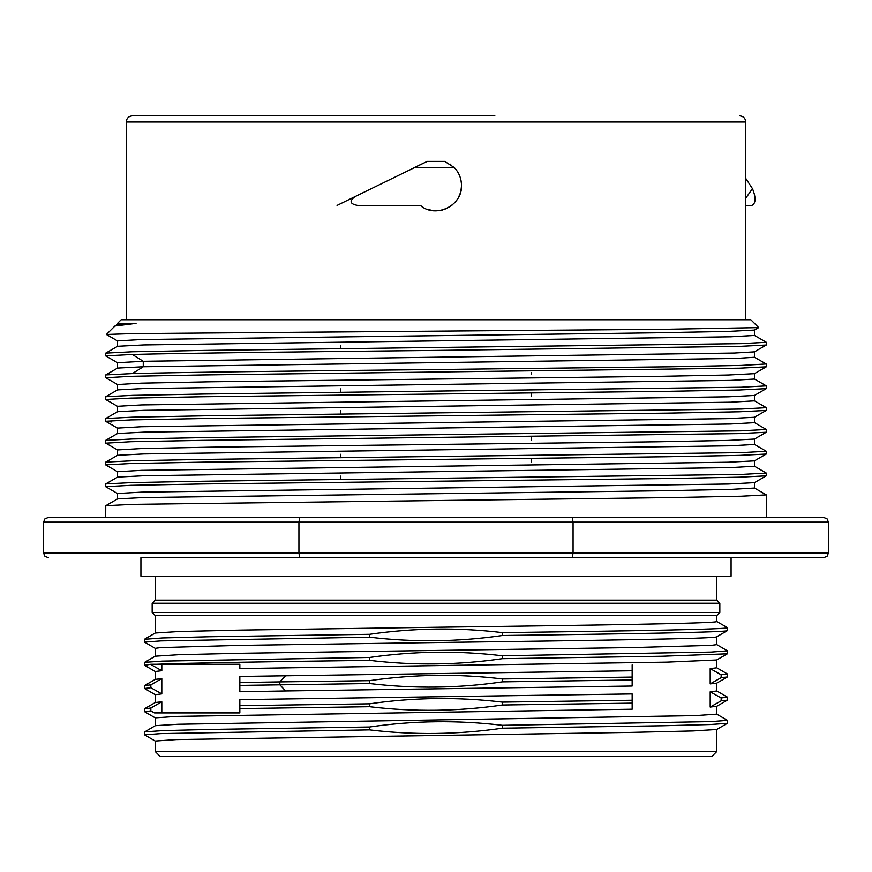 <?xml version="1.0" encoding="UTF-8"?>
<svg xmlns="http://www.w3.org/2000/svg" width="872" height="872" viewBox="0 0 872 872"><rect width="100%" height="100%" fill="white"/><g stroke="black" fill="none" stroke-linecap="round" stroke-linejoin="round"><path stroke-width="1.31" d="M716.74 706.287L716.74 714.168L695.366 715.618L178.084 724.251L155.336 725.668L144.545 731.99M155.26 725.711L155.26 717.852L176.613 716.403L632.156 709.209L632.156 703.148L502.392 705.023L502.392 702.124C457.92 696.837 413.655 697.404 369.608 703.824L239.844 705.699L239.844 699.638L632.156 693.927L632.156 700.249L502.392 702.124M716.74 636.767L716.74 644.648L711.323 645.367L634.445 647.547L240.149 653.292L178.673 654.719L155.27 656.202L155.26 648.332L160.655 647.613L237.402 645.443L436 642.544C585.668 640.615 720.076 638.696 716.73 636.756L727.368 630.63M716.74 621.518L716.74 615.588L719.825 612.504L719.825 603.239L716.74 600.143L155.26 600.143L155.26 576.196M727.444 627.677C729.286 629.333 630.816 630.979 502.392 632.614C458.127 627.339 413.873 627.905 369.608 634.304L369.608 637.192C413.917 642.468 458.182 641.901 502.392 635.503C630.816 633.868 729.264 632.211 727.444 630.565L727.444 627.677L716.73 621.485C719.847 623.415 586.169 625.333 436 627.273L240.105 630.118L178.651 631.546L155.281 633.018L155.26 615.588L152.175 612.504L152.175 603.239L155.26 600.143M716.74 615.588L155.26 615.588M716.642 714.092L727.433 720.359L711.399 721.591L502.392 725.308C457.735 720 413.481 720.566 369.608 726.997L209.749 729.439L162.421 730.649L144.599 731.87M632.156 704.805L632.156 698.483M239.844 711.748L239.844 712.86M369.608 703.824L369.608 706.712L239.844 708.598L239.844 705.699L239.844 712.914L154.442 712.914L150.856 710.898L144.556 711.672L155.347 717.939M161.81 712.914L161.81 701.786L155.292 702.527M155.26 702.549L155.26 694.679L161.81 693.883L161.81 678.612L155.27 679.375L155.26 671.505L161.81 670.71L161.81 664.257L150.845 664.257L144.578 665.314L155.358 671.582M727.433 650.85L727.368 653.815L716.653 659.995L667.036 662.142L239.844 668.562L239.844 667.135M239.844 665.696L239.844 664.257L150.845 664.257M632.156 664.878L632.156 672.018M632.156 675.233L632.156 680.149M632.156 681.577L632.156 675.408M285.58 690.962L632.156 686.035L632.146 679.975L502.392 681.85C458.552 688.281 414.287 688.847 369.608 683.539L239.844 685.425L239.844 682.525L239.844 691.747L285.58 690.962L279.847 684.782L279.847 681.893L239.844 682.525L239.844 676.465L632.156 670.764L632.146 677.086L502.392 678.961C458.585 673.642 414.32 674.209 369.608 680.651L279.847 681.893L285.58 675.702M716.74 683.136L716.74 690.995L710.189 691.79L710.189 707.061L716.73 706.298M710.189 683.888L716.664 683.179L727.379 676.988L721.144 677.664L721.144 674.786L710.189 668.617L710.189 683.888L721.144 677.664M716.74 667.81L710.189 668.617M719.825 612.504L152.175 612.504M719.825 603.239L152.175 603.239M140.926 576.196L731.074 576.196L731.074 557.655L140.926 557.655L140.926 576.196M140.926 557.655L299.772 557.655L298.933 553.022L573.067 553.022L573.067 522.132L298.933 522.132L298.933 553.022L43.6 553.022L44.93 556.282L48.233 557.655M572.228 557.655L573.067 553.022L828.4 553.022L827.07 556.282L823.768 557.655L299.772 557.655M572.228 517.488L573.067 522.132L828.4 522.132L827.07 518.873L823.768 517.488L48.233 517.488L44.93 518.873L43.6 522.132L298.933 522.132L299.772 517.488M105.708 517.488L105.763 505.716L132.653 504.365L669.478 497.607L741.222 496.233L766.292 494.882L766.292 517.488L823.768 517.488M766.292 494.882L754.411 487.993M754.476 488.058L730.485 489.41L662.349 490.762L143.891 497.531L117.589 498.882L105.763 505.716M340.68 348.756L340.68 345.312M340.68 392.356L340.68 388.901M340.68 414.146L340.68 410.701M340.68 457.746L340.68 454.301M340.68 479.546L340.68 476.101M531.321 458.421L531.321 461.866M531.321 436.621L531.321 440.066M531.321 393.021L531.321 396.466M531.321 371.221L531.321 374.666M423.367 207.482L420.304 205.421L357.607 205.421C349.934 203.994 349.083 201.05 355.068 196.603L337.061 205.421M420.304 205.421C435.52 218.774 462.552 205.836 461.495 185.344C461.375 178.444 458.977 172.514 454.279 167.577L414.32 167.577L427.258 161.396L355.068 196.603M449.974 164.023L450.759 164.557M455.195 168.569L457.113 171.065M458.618 173.583L459.969 176.656M460.972 180.232L461.441 183.796M461.473 186.314L460.994 190.358M460.187 193.388L458.694 196.952M457.124 199.601L454.541 202.838M452.296 204.942L449.254 207.111M446.595 208.528L442.268 210.054M439.488 210.588L436.24 210.828M433.21 210.675L427.465 209.367M117.578 340.985L106.406 334.499L132.195 333.627L662.927 329.333L758.673 327.621L750.847 319.752L121.154 319.752L117.524 323.381L136.043 323.381L117.6 324.504L114.93 326.041L136.054 323.381M106.406 334.499L114.919 326.03M758.673 327.621L754.411 330.074M754.411 330.085L728.305 331.425L658.088 332.788L141.286 339.568L117.524 340.919L117.524 346.369M754.465 330.008L754.465 335.469L730.758 336.81L143.749 344.952L117.578 346.304L105.763 353.127M766.292 342.293L766.237 345.05L739.434 346.402L436 350.435C306.802 351.787 181.856 353.138 132.402 354.479L105.708 355.896L105.752 353.127L132.555 351.776L204.43 350.435L741.222 343.655L766.292 342.293L754.411 335.404M766.237 345.05L754.422 351.874L734.355 353.051L143.27 361.313L117.535 362.73M754.454 351.819L754.454 357.269L735.957 358.457L143.27 366.763L117.589 368.093L105.763 374.927L132.402 373.587C181.845 372.235 306.781 370.883 436 369.543L669.478 366.818L741.222 365.444L766.15 363.984M766.292 364.093L766.237 366.85L739.402 368.202L202.511 374.96L130.778 376.333L105.806 377.772M766.237 366.85L754.422 373.674L728.229 375.025L657.902 376.388L210.098 381.794L141.569 383.157L117.535 384.53L105.763 377.75M754.465 373.608L754.476 379.058L730.583 380.41L143.924 388.541L117.589 389.893L105.763 396.727L132.609 395.376L204.506 394.035L741.222 387.244L766.292 385.882L754.411 378.993M766.292 385.882L766.237 388.65L739.412 390.002L667.527 391.343L202.511 396.76L130.778 398.123L105.708 399.485L105.763 396.716M766.237 388.65L754.422 395.474L728.327 396.825L141.624 404.946L117.524 406.308L117.524 411.758M754.465 395.408L754.476 400.858L730.66 402.21L143.978 410.341L117.589 411.693L105.763 418.516L132.62 417.176L204.517 415.824L741.222 409.044L766.292 407.682L754.411 400.793M766.292 407.682L766.237 410.45L739.434 411.791L667.538 413.143L202.446 418.56L130.844 419.923L105.708 421.285L105.763 418.516M105.708 421.285L111.671 421.961M766.237 410.45L754.422 417.274L728.229 418.625L141.547 426.746L117.524 428.108L117.524 433.558M754.476 417.208L754.476 422.658L730.551 424.01L143.88 432.141L117.589 433.493L105.752 440.316M105.708 440.382L132.62 438.976L204.604 437.624L741.222 430.844L766.292 429.482L754.411 422.593M766.292 429.482L766.237 432.25L739.391 433.591L202.511 440.36L130.778 441.723L105.806 443.172M766.237 432.25L754.422 439.074L728.109 440.425L657.662 441.788L209.858 447.194L141.449 448.557L117.535 449.93L105.763 443.14M754.465 439.008L754.476 444.458L730.464 445.81L143.804 453.941L117.589 455.293L105.763 462.116L132.599 460.765L204.495 459.424L741.222 452.644L766.292 451.282L754.411 444.393M766.292 451.282L766.237 454.05L739.402 455.391L667.505 456.743L202.511 462.16L130.778 463.523L105.708 464.885L105.763 462.116M766.237 454.04L754.422 460.874L728.229 462.225L141.569 470.346L117.524 471.708L117.535 477.158M754.465 460.808L754.476 466.258L730.583 467.61L143.924 475.731L117.589 477.093L105.763 483.916L132.609 482.565L204.506 481.224L741.222 474.444L766.292 473.082L754.411 466.193M766.292 473.082L766.237 475.84L739.423 477.191L667.527 478.532L202.468 483.96L130.811 485.323L105.708 486.685L105.763 483.916M766.237 475.84L754.422 482.663L728.153 484.025L141.537 492.146L117.524 493.498L117.524 498.948M494.827 115.823L132.435 115.823C128.642 116.227 126.582 118.287 126.255 122.004L745.745 122.004C745.418 118.287 743.358 116.227 739.565 115.823M167.893 115.823L161.309 115.823M454.279 167.577L444.742 161.396L427.258 161.396M745.745 178.422L752.46 188.657C756.089 197.715 755.893 203.307 751.882 205.421L745.745 205.421M369.608 634.304L209.662 636.745L162.432 637.955L144.556 639.296M716.664 644.582L727.455 650.85L711.214 652.082L502.392 655.788C458.225 650.501 413.96 651.068 369.608 657.477L162.443 661.129L144.632 662.349L144.578 665.314M213.673 664.257L217.226 664.257M157.941 664.257L167.664 664.257M369.608 657.477L369.608 660.377C267.791 661.641 185.115 663.08 156.557 664.257M369.608 660.377C414.015 665.652 458.28 665.085 502.392 658.676L502.392 655.788M727.368 653.815L662.404 656.245L502.392 658.676M369.608 637.192L160.83 640.909L144.556 642.141L155.336 648.408M502.392 635.503L502.392 632.614M239.844 668.562L239.844 664.246L212.724 664.257M189.551 664.257L161.81 664.257M239.844 664.257L239.844 665.282M167.446 712.925L186.346 712.925M192.385 712.925L210.686 712.925M239.844 704.053L239.844 709.928M155.26 751.544L159.903 756.177L712.097 756.177L716.74 751.544L155.26 751.544L155.26 741.026L176.427 739.576L630.968 732.404L693.218 730.943L716.664 729.504L727.346 723.335L709.764 724.545L662.829 725.755L502.392 728.196L502.392 725.308M150.845 664.551L161.81 670.71M632.156 700.249L632.156 703.148M369.608 726.997L369.608 729.886L160.862 733.603L144.545 734.834L155.336 741.113M369.608 729.886C413.481 735.205 457.735 734.638 502.392 728.196M727.412 720.359L727.346 723.335M369.608 706.712C413.666 712.01 457.931 711.443 502.392 705.023M161.81 701.786L150.856 708.01L144.556 708.805M150.856 708.01L150.856 710.898M632.146 677.086L632.146 679.975M369.608 680.651L369.608 683.539M502.392 681.85L502.392 678.961M727.455 697.197L721.155 697.949L710.189 691.79M710.189 707.061L721.155 700.837L721.155 697.949M727.433 697.186L727.357 700.162L721.155 700.837M716.686 667.756L727.455 674.012L721.144 674.786M727.455 674.012L727.379 676.988M161.81 678.612L150.845 684.836L150.845 687.725L161.81 693.883M150.845 687.725L144.578 688.499L155.347 694.766M150.845 684.836L144.567 685.654M828.4 553.022L828.4 522.132M132.402 354.479L143.27 361.313L143.27 366.763L132.402 373.587M752.46 188.657L745.745 198.195M716.74 600.143L716.74 576.196M716.74 667.821L716.74 659.951M43.6 553.022L43.6 522.132M745.745 319.752L745.745 122.004M126.255 319.752L126.255 122.004M117.546 324.569L117.546 323.381M754.4 357.204L766.237 364.038M105.708 377.685L105.708 374.993M117.535 389.958L117.535 384.508M117.578 406.374L105.763 399.55M105.763 421.35L117.578 428.174M105.708 443.085L105.708 440.393M117.535 455.358L117.535 449.908M117.578 471.763L105.763 464.94M105.763 486.74L117.578 493.563M754.465 482.598L754.465 488.058M117.535 368.158L117.535 362.708M117.589 362.774L105.763 355.95M155.347 656.158L144.632 662.349M155.336 632.974L144.61 639.176M144.556 639.252L144.556 642.141M716.74 751.544L716.74 729.461M144.545 734.834L144.545 731.946M144.599 708.696L155.314 702.516M144.556 711.672L144.556 708.773M716.653 690.907L727.368 697.099M727.357 700.162L716.653 706.342M144.567 688.499L144.567 685.599M144.632 685.523L155.347 679.332"/></g></svg>
